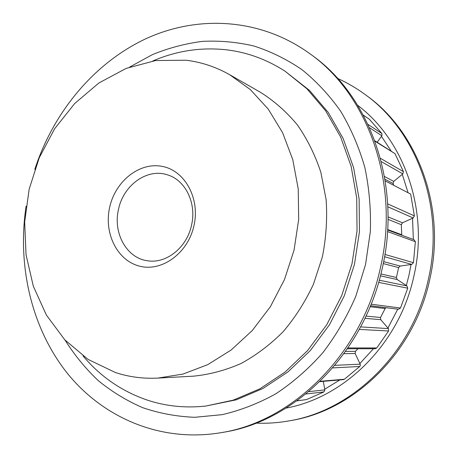 <?xml version="1.0" encoding="UTF-8"?>
<svg xmlns="http://www.w3.org/2000/svg" width="458" height="458" viewBox="0 0 458 458"><rect width="100%" height="100%" fill="white"/><g stroke="black" fill="none" stroke-linecap="round" stroke-linejoin="round"><path stroke-width="0.69" d="M379.258 280.193L406.944 285.912L407.729 288.185L400.504 308.028L398.5 309.242L370.516 305.726L398.5 309.242M334.89 365.341L360.183 364.173L360.36 365.467L359.759 366.486L344.41 379.235L343.483 379.613L319.798 381.651M109.702 207.136C115.387 181.236 139.289 162.006 161.949 166.346C184.689 170.273 200.323 198.251 193.94 225.783C187.9 253.389 161.708 272.144 139.427 266.109C117.042 260.476 103.691 232.967 109.702 207.136M191.507 225.296C196.82 203.312 185.456 180.109 167.571 174.882C147.304 167.874 123.483 185.078 118.559 209.146C112.765 232.63 126.339 257.928 147.264 260.722C165.916 264.14 186.801 247.83 191.507 225.296M152.852 60.966C176.078 50.941 200.22 47.18 225.279 49.682C246.404 51.989 266.35 59.179 285.111 71.253L306.906 88.766L325.672 110.87L340.643 137.005L351.16 166.397L356.725 198.091L357.028 230.969L351.984 263.837L341.76 295.484L326.76 324.739L307.581 350.576L285.008 372.136L259.909 388.796L233.231 400.149L205.9 406.034C185.089 408.29 165.229 406.206 146.325 399.777C121.278 390.96 100.188 376.356 83.053 355.963M285.111 71.253L309.556 90.472L328.226 112.456L343.128 138.43L353.599 167.639L359.141 199.121L359.45 231.777L354.446 264.421L344.29 295.845L329.382 324.899L310.318 350.559L287.864 371.976L262.903 388.521L236.362 399.805L205.9 406.034M185.908 60.216C201.194 62.036 215.787 66.868 229.687 74.717L250.331 89.585L268.222 109.078L282.586 132.665L292.759 159.596L298.232 188.908L298.69 219.485L294.047 250.131L284.464 279.603L270.352 306.74L252.324 330.487L231.164 349.998L207.749 364.648L183.017 374.06L157.901 378.096C143.131 378.84 128.961 376.98 115.405 372.52L88.108 359.427L64.807 339.853L46.35 315.018L33.32 286.216L26.049 254.785L24.669 222.044L29.129 189.297L39.222 157.815L54.582 128.824L74.688 103.508L98.854 83.013L126.202 68.385L155.646 60.542L185.908 60.216M229.687 74.717L260.636 92.401C274.268 101.018 286.525 111.861 297.408 124.937C307.295 139.146 315.115 154.953 320.863 172.345L326.142 199.745C327.401 218.764 326.153 237.794 322.392 256.835L313.427 284.286C305.28 301.719 295.192 317.52 283.159 331.684C270.226 344.656 256.154 355.276 240.948 363.555C225.359 370.362 209.541 374.564 193.494 376.161L157.901 378.096M337.62 78.45C347.313 82.795 356.553 88.211 365.347 94.692L366.91 95.842C418.131 132.385 446.378 208.424 429.69 279.758C414.072 353.061 353.633 410.849 290.04 420.707L288.128 421.039C277.365 422.889 266.676 423.587 256.062 423.135M365.347 94.692C416.757 131.36 445.113 207.749 428.345 279.426C412.652 353.084 351.95 411.152 288.128 421.039M406.944 285.912L397.195 279.54L380.432 275.842M360.623 326.897L388.418 328.598L380.753 319.684L364.946 318.316M388.418 328.598L388.596 330.991L376.745 347.965L375.279 348.727L347.404 348.773M360.183 364.173L355.139 353.507L343.952 353.679M308.761 391.636L324.882 389.884L323.274 381.354M324.882 389.884L323.938 391.922L306.476 399.588L296.87 400.882M34.785 169.42C53.265 112.651 93.409 63.553 145.426 38.953C197.375 14.816 260.465 17.679 310.415 54.096L312.511 55.641C369.869 96.38 401.872 184.551 382.298 268.125C363.967 354.005 294.523 421.406 223.395 432.266L220.83 432.713C159.859 442.88 102.174 417.169 66.547 372.308C31.075 327.006 17.186 265.125 26.112 206.094M310.415 54.096C368.003 94.983 400.143 183.624 380.455 267.672C362.02 354.045 292.227 421.818 220.83 432.713M129.648 67.068L152.531 54.571C168.596 48.01 185.187 43.613 202.293 41.386C219.548 40.481 236.706 42.01 253.778 45.972C270.604 51.359 286.616 59.214 301.811 69.542C316.329 81.238 329.273 95.121 340.643 111.191C350.914 128.372 358.969 147.087 364.808 167.342C369.234 188.227 371.077 209.678 370.333 231.691L365.564 264.426L355.757 296.423C346.878 316.89 335.851 335.72 322.678 352.906C308.474 368.896 292.908 382.499 275.968 393.708C258.501 403.406 240.565 410.391 222.159 414.662L194.719 417.301C176.633 416.568 159.264 413.351 142.61 407.649C126.551 400.653 111.758 391.636 98.23 380.592C85.549 368.558 74.488 355.065 65.042 340.105M383.655 261.644L400.218 266.058L398.626 267.592L396.41 277.479L397.195 279.54M388.023 216.869L402.468 222.788L401.317 224.695L401.752 235.2M402.468 222.788L412.538 218.271L413.345 239.471M377.192 142.261L381.468 136.364L391.075 150.894M384.474 176.496L393.731 181.402L393.101 183.509L393.708 185.307M393.731 181.402L402.273 174.355L408.084 192.749M400.218 266.058L411.044 264.518L409.005 275.086L406.343 285.523M386.014 307.673L385.132 308.555L380.524 317.474L380.753 319.684M357.91 348.756L355.471 351.332L355.139 353.507M363.314 115.095L369.4 119.263L381.909 133.553L381.892 135.791L381.468 136.364M374.833 140.795L394.996 153.648L403.441 171.641L402.834 173.903L402.273 174.355M385.224 180.916L410.654 194.078L414.381 215.89L413.202 217.979L412.538 218.271M414.026 239.729L415.366 241.687L413.437 262.697L411.759 264.421L411.044 264.518M357.721 105.346C404.259 140.325 429.209 210.497 413.872 276.174C399.445 343.666 344.691 397.51 286.084 408.089M397.744 309.15L387.943 328.054M373.47 348.733L359.868 363.526M339.882 379.922L324.739 389.18M398.626 267.592L383.266 263.596M387.668 229.521L401.683 234.702M401.317 224.695L388.012 219.342M393.101 183.509L384.955 179.25M380.913 273.964L396.41 277.479M385.132 308.555L370.11 306.717M365.988 316.112L380.524 317.474M345.567 351.423L355.471 351.332M296.979 400.807L306.476 399.588M323.938 391.922L305.927 393.972M320.153 381.302L344.41 379.235M359.759 366.486L332.72 367.906M347.965 347.948L376.745 347.965M388.596 330.991L359.267 329.416M371.129 304.198L400.504 308.028M407.729 288.185L378.634 282.38M387.674 203.873L414.381 215.89M413.202 217.979L387.817 206.781M380.392 158.302L403.441 171.641M394.996 153.648L374.988 141.23M402.834 173.903L381.251 161.594M367.997 124.404L381.909 133.553M369.4 119.263L363.371 115.193M381.892 135.791L369.532 127.748M384.943 254.442L413.437 262.697M415.366 241.687L387.542 231.576M411.759 264.421L384.56 256.743M387.64 230.002L414.141 239.769"/></g></svg>
